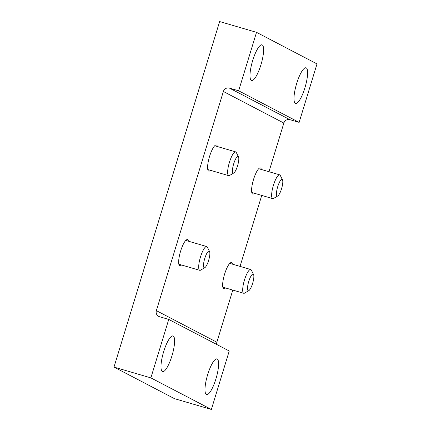 <?xml version="1.0" encoding="UTF-8"?>
<svg xmlns="http://www.w3.org/2000/svg" width="431" height="431" viewBox="0 0 431 431"><rect width="100%" height="100%" fill="white"/><g stroke="black" fill="none" stroke-linecap="round" stroke-linejoin="round"><path stroke-width="0.65" d="M296.673 83.49A18.581 4.569 -73.7 0 1 306.015 67.807A18.581 4.569 -73.7 0 1 304.922 87.795A18.581 4.569 -73.7 0 1 295.58 103.478A18.581 4.569 -73.7 0 1 296.673 83.49M252.679 60.529A18.581 4.569 -73.7 0 1 262.021 44.846A18.581 4.569 -73.7 0 1 260.927 64.833A18.581 4.569 -73.7 0 1 251.585 80.516A18.581 4.569 -73.7 0 1 252.679 60.529M207.677 374.593A18.581 4.569 -73.7 0 1 217.019 358.91A18.581 4.569 -73.7 0 1 215.926 378.897A18.581 4.569 -73.7 0 1 206.578 394.58A18.581 4.569 -73.7 0 1 207.677 374.593M163.678 351.631A18.581 4.569 -73.7 0 1 173.025 335.948A18.581 4.569 -73.7 0 1 171.926 355.936A18.581 4.569 -73.7 0 1 162.584 371.619A18.581 4.569 -73.7 0 1 163.678 351.631M217.402 146.535A13.625 3.351 106.3 0 0 216.41 144.956A13.625 3.351 106.3 0 0 209.558 156.458A13.625 3.351 106.3 0 0 208.755 171.112A13.625 3.351 106.3 0 0 210.441 170.315M261.396 169.502A13.625 3.351 106.3 0 0 260.405 167.918A13.625 3.351 106.3 0 0 253.552 179.42A13.625 3.351 106.3 0 0 252.749 194.074A13.625 3.351 106.3 0 0 254.441 193.277M188.46 241.204A13.625 3.351 106.3 0 0 187.469 239.625A13.625 3.351 106.3 0 0 180.616 251.122A13.625 3.351 106.3 0 0 179.813 265.782A13.625 3.351 106.3 0 0 181.499 264.984M232.454 264.165A13.625 3.351 106.3 0 0 231.463 262.587A13.625 3.351 106.3 0 0 224.61 274.084A13.625 3.351 106.3 0 0 223.808 288.743A13.625 3.351 106.3 0 0 225.499 287.946M113.994 367.088L174.485 398.659L211.368 409.45L229.238 350.996L168.742 319.419L159.524 316.72A4.956 4.795 117.6 0 1 156.361 310.638L223.366 91.485A4.956 4.795 117.6 0 1 229.421 88.102L238.639 90.801L256.515 32.341L219.632 21.55L113.994 367.088L150.872 377.879L211.368 409.45M268.982 171.716L283.857 123.056A4.956 4.795 -62.4 0 1 289.912 119.673L299.136 122.372L317.006 63.912L256.515 32.341M216.691 344.444A4.956 4.795 -62.4 0 1 216.858 342.214L232.794 290.079M240.04 266.385L261.736 195.415M150.872 377.879L168.742 319.419M299.136 122.372L238.639 90.801M277.79 195.943L273.545 198.449A12.386 3.044 -73.7 0 1 272.694 198.621A12.386 3.044 -73.7 0 1 272.554 198.562A12.386 3.044 -73.7 0 1 273.335 185.583A12.386 3.044 -73.7 0 1 279.649 174.841A12.386 3.044 -73.7 0 1 279.789 174.894A12.386 3.044 -73.7 0 1 280.279 175.444L282.504 179.84A8.674 2.133 -73.7 0 1 281.675 188.342A8.674 2.133 -73.7 0 1 277.79 195.943A8.674 2.133 -73.7 0 1 277.095 196.024A8.674 2.133 -73.7 0 1 277.704 186.736A8.674 2.133 -73.7 0 1 282.16 179.458A8.674 2.133 -73.7 0 1 282.504 179.84M248.849 290.613L244.603 293.112A12.386 3.044 -73.7 0 1 243.747 293.285A12.386 3.044 -73.7 0 1 243.612 293.231A12.386 3.044 -73.7 0 1 244.393 280.252A12.386 3.044 -73.7 0 1 250.707 269.51A12.386 3.044 -73.7 0 1 250.847 269.564A12.386 3.044 -73.7 0 1 251.332 270.113L253.557 274.509A8.674 2.133 -73.7 0 1 252.733 283.005A8.674 2.133 -73.7 0 1 248.849 290.613A8.674 2.133 -73.7 0 1 248.154 290.693A8.674 2.133 -73.7 0 1 248.762 281.405A8.674 2.133 -73.7 0 1 253.218 274.127A8.674 2.133 -73.7 0 1 253.557 274.509M204.854 267.651L200.609 270.151A12.386 3.044 -73.7 0 1 199.752 270.323A12.386 3.044 -73.7 0 1 199.612 270.269A12.386 3.044 -73.7 0 1 200.393 257.291A12.386 3.044 -73.7 0 1 206.713 246.543A12.386 3.044 -73.7 0 1 206.848 246.602A12.386 3.044 -73.7 0 1 207.338 247.152L209.563 251.548A8.674 2.133 -73.7 0 1 208.733 260.044A8.674 2.133 -73.7 0 1 204.854 267.651A8.674 2.133 -73.7 0 1 204.159 267.732A8.674 2.133 -73.7 0 1 204.763 258.444A8.674 2.133 -73.7 0 1 209.224 251.165A8.674 2.133 -73.7 0 1 209.563 251.548M233.796 172.982L229.551 175.487A12.386 3.044 -73.7 0 1 228.694 175.659A12.386 3.044 -73.7 0 1 228.559 175.6A12.386 3.044 -73.7 0 1 229.335 162.622A12.386 3.044 -73.7 0 1 235.655 151.879A12.386 3.044 -73.7 0 1 235.795 151.933A12.386 3.044 -73.7 0 1 236.28 152.482L238.505 156.879A8.674 2.133 -73.7 0 1 237.68 165.38A8.674 2.133 -73.7 0 1 233.796 172.982A8.674 2.133 -73.7 0 1 233.101 173.063A8.674 2.133 -73.7 0 1 233.71 163.775A8.674 2.133 -73.7 0 1 238.165 156.496A8.674 2.133 -73.7 0 1 238.505 156.879M289.912 119.673L229.421 88.102M223.366 91.485L283.857 123.056M216.858 342.214L156.361 310.638M272.694 198.621L251.758 192.495M279.649 174.841L258.719 168.715M243.747 293.285L222.816 287.159M250.707 269.51L229.777 263.384M199.752 270.323L178.822 264.198M206.713 246.543L185.783 240.423M228.694 175.659L207.764 169.534M235.655 151.879L214.724 145.753"/></g></svg>
